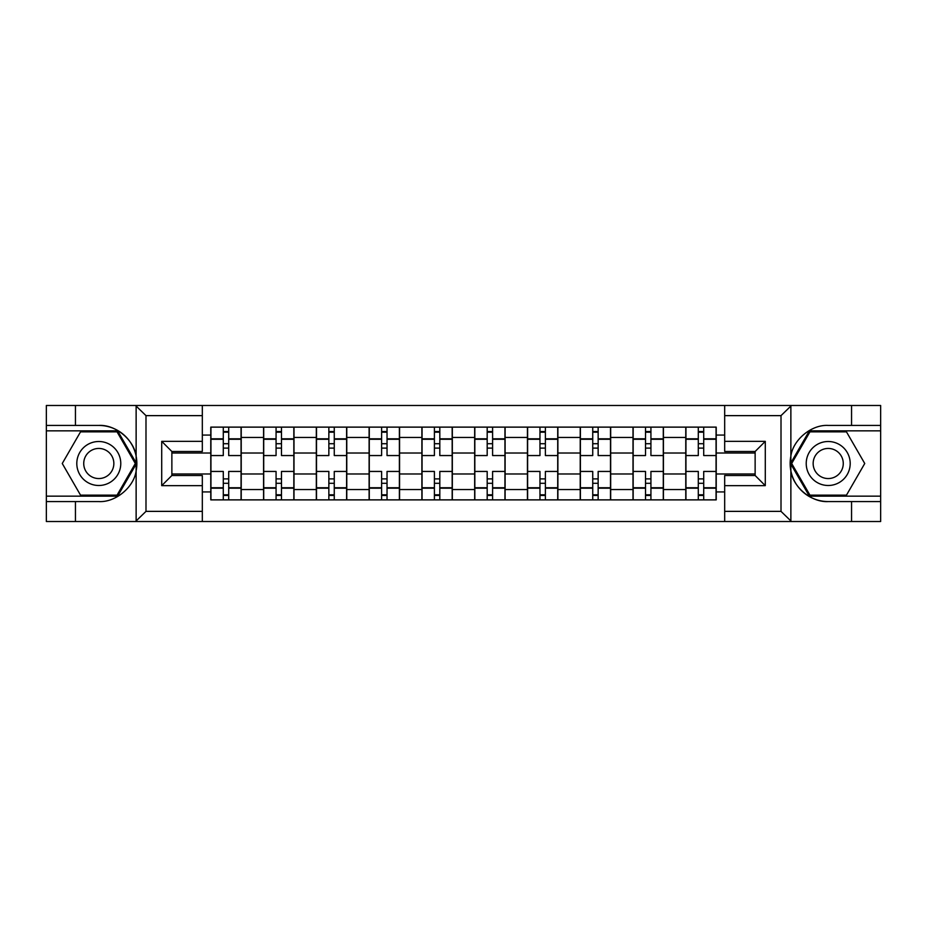 <?xml version="1.0" encoding="UTF-8"?>
<svg xmlns="http://www.w3.org/2000/svg" width="927" height="927" viewBox="0 0 927 927"><rect width="100%" height="100%" fill="white"/><g stroke="black" fill="none" stroke-linecap="round" stroke-linejoin="round"><path stroke-width="1.39" d="M779.827 521.519L880.65 521.519L880.65 430.846L809.364 430.846L790.511 463.5L809.364 496.154L880.65 496.154M202.318 521.519L724.682 521.519L724.682 475.505L755.134 475.505L755.134 451.495L724.682 451.495L724.682 405.481L202.318 405.481L202.318 451.495L171.866 451.495L171.866 475.505L202.318 475.505L202.318 521.519L135.527 521.519L145.991 511.368L202.318 511.368M135.527 521.519L46.35 521.519L46.35 501.565L75.446 501.565L75.446 521.519L147.173 521.519M147.173 405.481L46.35 405.481L46.35 496.154L117.636 496.154L136.489 463.5L117.636 430.846L46.35 430.846M724.682 405.481L880.65 405.481L880.65 425.435L851.554 425.435L851.554 405.481L779.827 405.481M263.558 499.873L263.558 437.451L241.229 437.451L241.229 499.873M241.229 437.451L241.229 427.127M263.558 437.451L263.558 427.127M293.998 427.127L293.998 499.873M316.327 499.873L316.327 427.127M346.779 427.127L346.779 499.873M369.108 499.873L369.108 427.127M399.56 427.127L399.56 499.873M421.889 499.873L421.889 427.127M452.33 427.127L452.33 499.873M474.67 499.873L474.67 427.127M505.111 427.127L505.111 499.873M527.44 499.873L527.44 427.127M557.892 427.127L557.892 499.873M580.221 499.873L580.221 427.127M610.673 427.127L610.673 499.873M633.002 499.873L633.002 427.127M663.442 427.127L663.442 499.873M685.771 499.873L685.771 427.127M685.771 473.987L663.442 473.987M633.002 473.987L610.673 473.987M580.221 473.987L557.892 473.987M527.44 473.987L505.111 473.987M474.67 473.987L452.33 473.987M421.889 473.987L399.56 473.987M369.108 473.987L346.779 473.987M316.327 473.987L293.998 473.987M263.558 473.987L241.229 473.987M685.771 453.013L663.442 453.013M633.002 453.013L610.673 453.013M580.221 453.013L557.892 453.013M527.44 453.013L505.111 453.013M474.67 453.013L452.33 453.013M421.889 453.013L399.56 453.013M369.108 453.013L346.779 453.013M316.327 453.013L293.998 453.013M263.558 453.013L241.229 453.013M171.866 473.987L210.777 473.987L210.777 453.013L171.866 453.013M202.318 435.076L210.777 435.076L210.777 453.013M755.134 453.013L716.223 453.013L716.223 427.127L210.777 427.127L210.777 435.076M716.223 435.076L724.682 435.076M724.682 491.924L716.223 491.924L716.223 473.987L755.134 473.987M210.777 473.987L210.777 499.873L716.223 499.873L716.223 491.924M210.777 491.924L202.318 491.924M716.223 453.013L716.223 473.987M228.702 494.798L223.291 494.798M223.291 432.202L228.702 432.202M281.484 494.798L276.072 494.798M276.072 432.202L281.484 432.202M334.265 494.798L328.853 494.798M328.853 432.202L334.265 432.202M387.034 494.798L381.623 494.798M381.623 432.202L387.034 432.202M439.815 494.798L434.404 494.798M434.404 432.202L439.815 432.202M492.596 494.798L487.185 494.798M487.185 432.202L492.596 432.202M545.377 494.798L539.966 494.798M539.966 432.202L545.377 432.202M598.147 494.798L592.735 494.798M592.735 432.202L598.147 432.202M650.928 494.798L645.516 494.798M645.516 432.202L650.928 432.202M703.709 494.798L698.298 494.798M698.298 432.202L703.709 432.202M241.055 499.873L241.055 455.551L228.702 455.551L228.702 427.127M223.291 427.127L223.291 455.551L210.939 455.551L210.939 427.127M241.055 455.551L241.055 427.127M210.939 499.873L210.939 471.449L223.291 471.449L223.291 499.873M228.702 499.873L228.702 471.449L241.055 471.449M223.291 448.112L228.702 448.112M210.939 471.449L210.939 455.551M228.702 478.888L223.291 478.888M228.702 495.47L223.291 495.47M223.291 483.291L228.702 483.291M228.702 443.709L223.291 443.709M223.291 431.53L228.702 431.53M75.446 501.565L98.795 501.565C115.377 502.608 133.951 487.335 136.13 470.87L136.13 456.13C133.951 439.665 115.377 424.392 98.795 425.435L46.35 425.435M46.35 501.565L46.35 496.154M202.318 415.632L145.991 415.632L135.527 405.481L75.446 405.481L75.446 425.435M135.527 405.481L202.318 405.481M98.795 425.435A38.065 38.065 0 0 1 136.13 470.87L136.13 521.229M171.866 451.495L161.715 441.345L202.318 441.345M202.318 485.655L161.715 485.655L171.866 475.505M791.473 405.481L781.009 415.632L724.682 415.632M851.554 425.435L828.205 425.435C811.623 424.392 793.048 439.665 790.87 456.13L790.87 470.87C793.048 487.335 811.623 502.608 828.205 501.565L880.65 501.565M880.65 425.435L880.65 430.846M724.682 511.368L781.009 511.368L791.473 521.519L851.554 521.519L851.554 501.565M791.473 521.519L724.682 521.519M828.205 501.565A38.065 38.065 0 0 1 790.87 456.13L790.87 405.771M755.134 475.505L765.285 485.655L724.682 485.655M724.682 441.345L765.285 441.345L755.134 451.495M76.802 463.5A21.993 21.993 0 0 0 98.795 485.493A21.993 21.993 0 0 0 120.777 463.5A21.993 21.993 0 0 0 98.795 441.507A21.993 21.993 0 0 0 76.802 463.5M83.731 463.5A15.052 15.052 0 0 0 98.795 478.552A15.052 15.052 0 0 0 113.847 463.5A15.052 15.052 0 0 0 98.795 448.448A15.052 15.052 0 0 0 83.731 463.5M117.057 431.866L135.319 463.5L117.057 495.134L80.522 495.134L62.26 463.5L80.522 431.866L117.057 431.866M806.223 463.5A21.993 21.993 0 0 0 828.205 485.493A21.993 21.993 0 0 0 850.198 463.5A21.993 21.993 0 0 0 828.205 441.507A21.993 21.993 0 0 0 806.223 463.5M813.153 463.5A15.052 15.052 0 0 0 828.205 478.552A15.052 15.052 0 0 0 843.269 463.5A15.052 15.052 0 0 0 828.205 448.448A15.052 15.052 0 0 0 813.153 463.5M846.478 431.866L864.74 463.5L846.478 495.134L809.943 495.134L791.681 463.5L809.943 431.866L846.478 431.866M293.836 499.873L293.836 455.551L281.484 455.551L281.484 427.127M276.072 427.127L276.072 455.551L263.72 455.551L263.72 427.127M293.836 455.551L293.836 427.127M263.72 499.873L263.72 471.449L276.072 471.449L276.072 499.873M281.484 499.873L281.484 471.449L293.836 471.449M276.072 448.112L281.484 448.112M263.72 471.449L263.72 455.551M281.484 478.888L276.072 478.888M281.484 495.47L276.072 495.47M276.072 483.291L281.484 483.291M281.484 443.709L276.072 443.709M276.072 431.53L281.484 431.53M346.605 499.873L346.605 455.551L334.265 455.551L334.265 427.127M328.853 427.127L328.853 455.551L316.501 455.551L316.501 427.127M346.605 455.551L346.605 427.127M316.501 499.873L316.501 471.449L328.853 471.449L328.853 499.873M334.265 499.873L334.265 471.449L346.605 471.449M328.853 448.112L334.265 448.112M316.501 471.449L316.501 455.551M334.265 478.888L328.853 478.888M334.265 495.47L328.853 495.47M328.853 483.291L334.265 483.291M334.265 443.709L328.853 443.709M328.853 431.53L334.265 431.53M399.386 499.873L399.386 455.551L387.034 455.551L387.034 427.127M381.623 427.127L381.623 455.551L369.282 455.551L369.282 427.127M399.386 455.551L399.386 427.127M369.282 499.873L369.282 471.449L381.623 471.449L381.623 499.873M387.034 499.873L387.034 471.449L399.386 471.449M381.623 448.112L387.034 448.112M369.282 471.449L369.282 455.551M387.034 478.888L381.623 478.888M387.034 495.47L381.623 495.47M381.623 483.291L387.034 483.291M387.034 443.709L381.623 443.709M381.623 431.53L387.034 431.53M452.167 499.873L452.167 455.551L439.815 455.551L439.815 427.127M434.404 427.127L434.404 455.551L422.052 455.551L422.052 427.127M452.167 455.551L452.167 427.127M422.052 499.873L422.052 471.449L434.404 471.449L434.404 499.873M439.815 499.873L439.815 471.449L452.167 471.449M434.404 448.112L439.815 448.112M422.052 471.449L422.052 455.551M439.815 478.888L434.404 478.888M439.815 495.47L434.404 495.47M434.404 483.291L439.815 483.291M439.815 443.709L434.404 443.709M434.404 431.53L439.815 431.53M504.948 499.873L504.948 455.551L492.596 455.551L492.596 427.127M487.185 427.127L487.185 455.551L474.833 455.551L474.833 427.127M504.948 455.551L504.948 427.127M474.833 499.873L474.833 471.449L487.185 471.449L487.185 499.873M492.596 499.873L492.596 471.449L504.948 471.449M487.185 448.112L492.596 448.112M474.833 471.449L474.833 455.551M492.596 478.888L487.185 478.888M492.596 495.47L487.185 495.47M487.185 483.291L492.596 483.291M492.596 443.709L487.185 443.709M487.185 431.53L492.596 431.53M557.718 499.873L557.718 455.551L545.377 455.551L545.377 427.127M539.966 427.127L539.966 455.551L527.614 455.551L527.614 427.127M557.718 455.551L557.718 427.127M527.614 499.873L527.614 471.449L539.966 471.449L539.966 499.873M545.377 499.873L545.377 471.449L557.718 471.449M539.966 448.112L545.377 448.112M527.614 471.449L527.614 455.551M545.377 478.888L539.966 478.888M545.377 495.47L539.966 495.47M539.966 483.291L545.377 483.291M545.377 443.709L539.966 443.709M539.966 431.53L545.377 431.53M610.499 499.873L610.499 455.551L598.147 455.551L598.147 427.127M592.735 427.127L592.735 455.551L580.395 455.551L580.395 427.127M610.499 455.551L610.499 427.127M580.395 499.873L580.395 471.449L592.735 471.449L592.735 499.873M598.147 499.873L598.147 471.449L610.499 471.449M592.735 448.112L598.147 448.112M580.395 471.449L580.395 455.551M598.147 478.888L592.735 478.888M598.147 495.47L592.735 495.47M592.735 483.291L598.147 483.291M598.147 443.709L592.735 443.709M592.735 431.53L598.147 431.53M663.28 499.873L663.28 455.551L650.928 455.551L650.928 427.127M645.516 427.127L645.516 455.551L633.164 455.551L633.164 427.127M663.28 455.551L663.28 427.127M633.164 499.873L633.164 471.449L645.516 471.449L645.516 499.873M650.928 499.873L650.928 471.449L663.28 471.449M645.516 448.112L650.928 448.112M633.164 471.449L633.164 455.551M650.928 478.888L645.516 478.888M650.928 495.47L645.516 495.47M645.516 483.291L650.928 483.291M650.928 443.709L645.516 443.709M645.516 431.53L650.928 431.53M716.061 499.873L716.061 455.551L703.709 455.551L703.709 427.127M698.298 427.127L698.298 455.551L685.945 455.551L685.945 427.127M716.061 455.551L716.061 427.127M685.945 499.873L685.945 471.449L698.298 471.449L698.298 499.873M703.709 499.873L703.709 471.449L716.061 471.449M698.298 448.112L703.709 448.112M685.945 471.449L685.945 455.551M703.709 478.888L698.298 478.888M703.709 495.47L698.298 495.47M698.298 483.291L703.709 483.291M703.709 443.709L698.298 443.709M698.298 431.53L703.709 431.53M633.002 437.451L610.673 437.451M580.221 437.451L557.892 437.451M527.44 437.451L505.111 437.451M474.67 437.451L452.33 437.451M421.889 437.451L399.56 437.451M369.108 437.451L346.779 437.451M316.327 437.451L293.998 437.451M685.771 437.451L663.442 437.451M633.002 489.549L610.673 489.549M580.221 489.549L557.892 489.549M527.44 489.549L505.111 489.549M474.67 489.549L452.33 489.549M421.889 489.549L399.56 489.549M369.108 489.549L346.779 489.549M316.327 489.549L293.998 489.549M263.558 489.549L241.229 489.549M685.771 489.549L663.442 489.549M241.055 438.807L228.702 438.807M223.291 438.807L210.939 438.807M223.291 439.259L210.939 439.259M223.291 487.741L210.939 487.741M223.291 488.193L210.939 488.193M241.055 488.193L228.702 488.193M241.055 439.259L228.702 439.259M241.055 487.741L228.702 487.741M136.13 456.13L136.13 405.771M145.991 415.632L145.991 511.368M161.715 485.655L161.715 441.345M790.87 470.87L790.87 521.229M781.009 511.368L781.009 415.632M765.285 441.345L765.285 485.655M293.836 438.807L281.484 438.807M276.072 438.807L263.72 438.807M276.072 439.259L263.72 439.259M276.072 487.741L263.72 487.741M276.072 488.193L263.72 488.193M293.836 488.193L281.484 488.193M293.836 439.259L281.484 439.259M293.836 487.741L281.484 487.741M346.605 438.807L334.265 438.807M328.853 438.807L316.501 438.807M328.853 439.259L316.501 439.259M328.853 487.741L316.501 487.741M328.853 488.193L316.501 488.193M346.605 488.193L334.265 488.193M346.605 439.259L334.265 439.259M346.605 487.741L334.265 487.741M399.386 438.807L387.034 438.807M381.623 438.807L369.282 438.807M381.623 439.259L369.282 439.259M381.623 487.741L369.282 487.741M381.623 488.193L369.282 488.193M399.386 488.193L387.034 488.193M399.386 439.259L387.034 439.259M399.386 487.741L387.034 487.741M452.167 438.807L439.815 438.807M434.404 438.807L422.052 438.807M434.404 439.259L422.052 439.259M434.404 487.741L422.052 487.741M434.404 488.193L422.052 488.193M452.167 488.193L439.815 488.193M452.167 439.259L439.815 439.259M452.167 487.741L439.815 487.741M504.948 438.807L492.596 438.807M487.185 438.807L474.833 438.807M487.185 439.259L474.833 439.259M487.185 487.741L474.833 487.741M487.185 488.193L474.833 488.193M504.948 488.193L492.596 488.193M504.948 439.259L492.596 439.259M504.948 487.741L492.596 487.741M557.718 438.807L545.377 438.807M539.966 438.807L527.614 438.807M539.966 439.259L527.614 439.259M539.966 487.741L527.614 487.741M539.966 488.193L527.614 488.193M557.718 488.193L545.377 488.193M557.718 439.259L545.377 439.259M557.718 487.741L545.377 487.741M610.499 438.807L598.147 438.807M592.735 438.807L580.395 438.807M592.735 439.259L580.395 439.259M592.735 487.741L580.395 487.741M592.735 488.193L580.395 488.193M610.499 488.193L598.147 488.193M610.499 439.259L598.147 439.259M610.499 487.741L598.147 487.741M663.28 438.807L650.928 438.807M645.516 438.807L633.164 438.807M645.516 439.259L633.164 439.259M645.516 487.741L633.164 487.741M645.516 488.193L633.164 488.193M663.28 488.193L650.928 488.193M663.28 439.259L650.928 439.259M663.28 487.741L650.928 487.741M716.061 438.807L703.709 438.807M698.298 438.807L685.945 438.807M698.298 439.259L685.945 439.259M698.298 487.741L685.945 487.741M698.298 488.193L685.945 488.193M716.061 488.193L703.709 488.193M716.061 439.259L703.709 439.259M716.061 487.741L703.709 487.741"/></g></svg>
